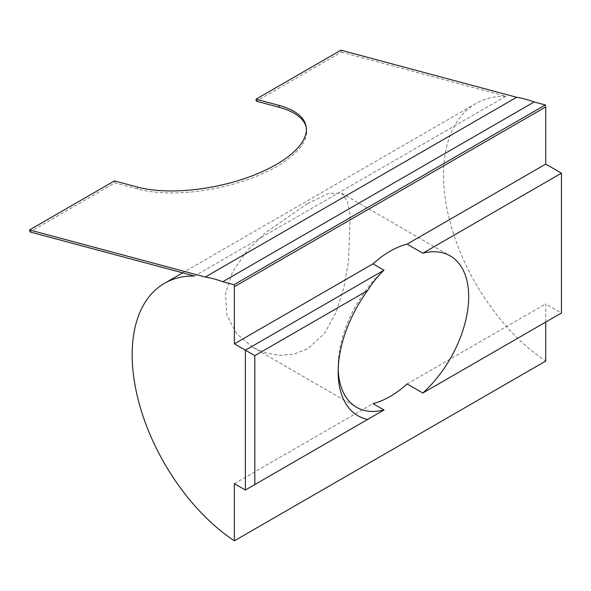 <?xml version="1.0" encoding="UTF-8"?>
<svg xmlns="http://www.w3.org/2000/svg" width="591" height="591" viewBox="0 0 591 591"><rect width="100%" height="100%" fill="white"/><g stroke="black" fill="none" stroke-linecap="round" stroke-linejoin="round"><path stroke-width="0.44" stroke-dasharray="2.96 2.22" d="M307.527 203.607L328.714 193.338L341.679 193.242L347.301 200.763L350.197 215.257L348.535 261.229L343.844 287.544L336.043 312.521L324.237 333.789L307.527 348.867L294.119 354.149L279.853 355.398L265.773 352.953L252.726 347.309L236.659 333.76L226.907 315.306L225.437 293.838L232.625 271.69L246.912 250.916L265.913 232.403L307.527 203.607M383.995 409.991L245.383 490.02M234.376 483.667L372.987 403.638M340.896 50.183L341.303 52.171L256.391 101.194M341.303 52.171L505.866 96.267L194.52 276.019M505.866 96.267A156.039 90.091 -120 0 0 475.829 103.565A156.039 90.091 -120 0 0 450.431 223.368A156.039 90.091 -120 0 0 545.722 361.064M545.722 322.065L545.722 303.907L561.45 312.986M407.118 383.936L545.722 303.907M306.219 127.102A100.071 40.853 168.4 0 1 306.456 128.092A100.071 40.853 168.4 0 1 249.04 179.117A100.071 40.853 168.4 0 1 137.651 189.009L114.868 182.9L29.956 231.931M114.868 182.9L114.462 180.912M383.995 270.183A88.953 51.358 120 0 0 338.163 366.553A88.953 51.358 120 0 0 338.2 369.198M137.651 189.009L137.245 187.022M341.679 193.242L450.253 255.925M475.829 103.565L182.634 272.835M306.456 128.092L306.049 126.105M252.726 347.309L356.58 407.273M338.163 366.553L338.163 371.998"/><path stroke-width="0.89" d="M545.722 322.065L545.722 361.064L234.376 540.817L234.376 483.667L245.383 490.02L245.383 350.204L234.376 343.851L372.987 263.83A88.953 51.358 -60 0 1 390.053 251.249A88.953 51.358 -60 0 1 407.118 244.127L422.838 253.199L561.45 173.178L545.722 164.099L545.722 106.941L545.316 104.954L534.153 101.962L222.807 281.722A156.039 90.091 60 0 0 205.276 277.024L516.623 97.271L340.896 50.183L255.984 99.207L256.391 101.194L279.174 107.303A100.071 40.853 168.4 0 1 306.219 127.102M338.2 369.198A88.953 51.358 120 0 0 356.58 407.273A88.953 51.358 120 0 0 383.995 409.991L372.987 403.638A88.953 51.358 -60 0 0 390.053 396.509A88.953 51.358 -60 0 0 407.118 383.936L422.838 393.015A88.953 51.358 120 0 0 450.253 255.925A88.953 51.358 120 0 0 422.838 253.199M254.817 355.656L254.817 484.568L367.624 419.447A95.624 55.207 -60 0 1 338.163 371.998A95.624 55.207 -60 0 1 367.624 290.528L254.817 355.656L245.383 350.204L383.995 270.183L372.987 263.83M407.118 244.127L545.722 164.099M234.376 540.817A156.039 90.091 60 0 1 139.077 403.121A156.039 90.091 60 0 1 164.483 283.318A156.039 90.091 60 0 1 194.52 276.019L29.956 231.931L29.55 229.936L205.276 277.024M534.153 101.962A156.039 90.091 -120 0 0 516.623 97.271M234.376 343.851L234.376 286.701L233.97 284.714L222.807 281.722M422.838 393.015L561.45 312.986L561.45 173.178M545.722 106.941L234.376 286.701M545.316 104.954L233.97 284.714M29.55 229.936L114.462 180.912L137.245 187.022A100.071 40.853 -11.6 0 0 248.634 177.13A100.071 40.853 -11.6 0 0 306.049 126.105A100.071 40.853 -11.6 0 0 278.767 105.309L255.984 99.207M383.995 270.183C377.745 276.16 372.286 282.941 367.624 290.528M254.817 484.568L245.383 490.02M383.995 409.991L367.624 419.447M279.174 107.303L278.767 105.309M182.634 272.835L164.483 283.318"/></g></svg>
